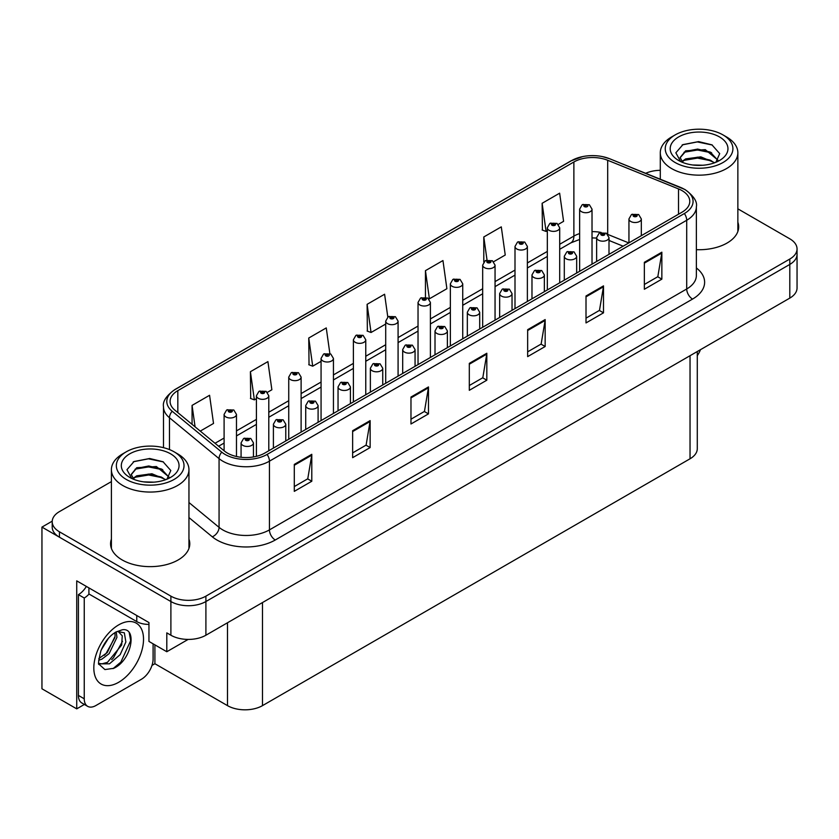 <?xml version="1.0" encoding="UTF-8"?>
<svg xmlns="http://www.w3.org/2000/svg" width="839" height="839" viewBox="0 0 839 839"><rect width="100%" height="100%" fill="white"/><g stroke="black" fill="none" stroke-linecap="round" stroke-linejoin="round"><path stroke-width="1.26" d="M84.372 704.445L76.727 708.861L76.727 580.861L148.954 622.559L148.954 641.426L166.804 651.735L166.804 632.868L170.894 635.228A24.751 14.294 0 0 0 205.901 635.228L789.803 298.107A24.751 14.294 0 0 0 797.05 288.008L797.05 254.322A24.751 14.294 0 0 1 789.803 264.421A24.751 14.294 0 0 0 797.05 254.322L797.05 248.931A24.751 14.294 0 0 0 789.803 238.821L737.859 208.838M188.146 639.412L166.804 651.735M111.398 481.607L59.454 511.601A24.751 14.294 0 0 0 52.207 521.711A24.751 14.294 0 0 0 59.454 531.811L170.894 596.151A24.751 14.294 0 0 0 205.901 596.151L205.901 601.542L789.803 264.421L205.901 601.542A24.751 14.294 0 0 1 170.894 601.542A24.751 14.294 0 0 0 205.901 601.542L205.901 635.228M76.727 708.861L41.95 688.788L41.95 527.102L170.894 601.542L59.454 537.201A24.751 14.294 0 0 1 52.207 527.102L52.207 521.711M52.217 521.166L41.95 527.102M697.282 351.531L697.282 448.687A24.751 14.294 180 0 1 690.036 458.786L262.492 705.63A24.751 14.294 180 0 1 227.484 705.63L154.9 663.722L154.9 644.855M154.9 663.722L151.985 665.411M111.398 539.131A39.601 22.863 0 0 0 110.57 543.766A39.601 22.863 0 0 0 122.169 559.938A39.601 22.863 0 0 0 165.335 564.899A39.601 22.863 0 0 0 189.782 543.766A39.601 22.863 0 0 0 188.953 539.131M111.398 544.521A39.601 22.863 0 0 0 110.853 546.462M682.044 190.621A26.408 15.249 180 0 1 689.773 201.402A26.408 15.249 180 0 1 682.044 212.183L264.767 453.091A26.408 15.249 180 0 1 224.464 451.057L174.869 410.166A26.408 15.249 180 0 1 170.097 401.42A26.408 15.249 180 0 1 177.826 390.638L573.876 161.99A26.408 15.249 180 0 1 607.688 160.28L678.51 188.911A26.408 15.249 180 0 1 682.044 190.621M684.372 189.278A29.701 17.147 0 0 0 680.408 187.349L609.575 158.718A29.701 17.147 0 0 0 602.444 156.599A29.701 17.147 0 0 0 582.644 156.599A29.701 17.147 0 0 0 571.537 160.637L175.498 389.296A29.701 17.147 0 0 0 172.173 411.257L221.758 452.148A29.701 17.147 0 0 0 267.096 454.434L684.372 213.526A29.701 17.147 0 0 0 684.372 189.278M294.29 464.407L294.29 491.36L311.793 481.25L311.793 454.308L294.29 464.407M294.29 486.578L307.766 478.796L311.72 455.199A6.597 3.807 -120 0 0 311.793 454.308M307.651 478.859L311.793 481.25M352.632 430.722L352.632 457.675L370.135 447.565L370.135 420.622L352.632 430.722M352.632 452.892L366.108 445.11L370.062 421.514A6.597 3.807 -120 0 0 370.135 420.622M365.993 445.173L370.135 447.565M410.974 397.046L410.974 423.989L428.477 413.879L428.477 386.936L410.974 397.046M410.974 419.206L424.45 411.425L428.404 387.828A6.597 3.807 -120 0 0 428.477 386.936M424.335 411.498L428.477 413.879M644.352 262.303L644.352 289.256L661.856 279.146L661.856 252.193L644.352 262.303M644.352 284.473L657.828 276.692L661.782 253.095A6.597 3.807 -120 0 0 661.856 252.193M657.713 276.755L661.856 279.146M586.01 295.989L586.01 322.931L603.503 312.832L603.503 285.879L586.01 295.989M586.01 318.159L599.486 310.367L603.44 286.781A6.597 3.807 -120 0 0 603.503 285.879M599.371 310.44L603.503 312.832M527.658 329.675L527.658 356.617L545.161 346.517L545.161 319.565L527.658 329.675M527.658 351.835L541.145 344.053L545.098 320.467A6.597 3.807 -120 0 0 545.161 319.565M541.029 344.126L545.161 346.517M469.316 363.36L469.316 390.303L486.819 380.203L486.819 353.25L469.316 363.36M469.316 385.521L482.803 377.739L486.746 354.142A6.597 3.807 -120 0 0 486.819 353.25M482.677 377.812L486.819 380.203M696.37 249.676A39.601 22.863 0 0 0 738.677 226.866A39.601 22.863 0 0 0 737.859 222.22M205.901 596.151L789.803 259.041A24.751 14.294 0 0 0 797.05 248.931M660.293 170.307A24.751 14.294 0 0 0 645.694 173.295M267.4 392.337L271.867 389.757L267.914 361.609L250.41 371.708L250.693 398.494M200.269 431.099L213.526 423.443L209.572 395.284L192.068 405.394L192.068 424.345M425.446 270.661L429.39 298.81L446.893 288.71L442.95 260.551L425.446 270.661L425.446 297.237M493.657 261.716L505.246 255.025L501.292 226.866L483.788 236.976L483.788 262.03M558.302 224.391L563.588 221.339L559.634 193.18L542.13 203.29L542.414 230.075M329.863 353.586L326.256 327.923L308.752 338.023L309.035 364.808M387.807 317.069L384.598 294.237L367.104 304.337L367.377 331.122M367.104 304.337L371.048 332.496L385.709 324.032M371.048 332.496L367.104 331.017M429.39 298.81L428.31 298.401M483.788 236.976L487.029 260.038M542.13 203.29L546.084 231.449L547.322 230.725M546.084 231.449L542.13 229.97M308.752 338.023L312.706 366.182L321.064 361.357M312.706 366.182L308.752 364.703M250.41 371.708L254.364 399.867L256.419 398.682M254.364 399.867L250.41 398.389M192.068 405.394L195.078 426.82M189.509 546.462A39.601 22.863 0 0 0 188.953 544.521M738.404 229.561A39.601 22.863 0 0 0 737.859 227.61M236.472 456.51L236.472 414.414A6.188 3.576 180 0 1 232.655 417.717A6.188 3.576 180 0 1 225.911 416.941A6.188 3.576 180 0 1 224.097 414.414L226.561 410.124A4.122 2.486 57.8 0 1 228.764 410.24A2.066 1.196 0 0 0 228.827 411.886A2.066 1.196 0 0 0 231.742 411.886A2.066 1.196 0 0 0 231.742 410.208A2.066 1.196 0 0 0 228.89 410.166L231.113 411.047L229.697 411.383L228.764 410.24M229.729 411.404L229.729 410.701M228.89 410.166A4.122 2.276 -117.9 0 0 226.96 409.893A4.122 2.276 -117.9 0 0 226.782 410.009M229.697 411.383L229.676 410.732M253.451 456.951L253.451 442.877A6.188 3.576 180 0 1 249.634 446.18A6.188 3.576 180 0 1 242.891 445.404A6.188 3.576 180 0 1 241.076 442.877L243.541 438.587A4.122 2.486 57.8 0 1 245.743 438.703A2.066 1.196 0 0 0 245.806 440.36A2.066 1.196 0 0 0 248.722 440.36A2.066 1.196 0 0 0 248.722 438.671A2.066 1.196 0 0 0 245.869 438.629L248.082 439.51L246.676 439.846L245.743 438.703M246.708 439.867L246.708 439.164M245.869 438.629A4.122 2.276 -117.9 0 0 243.939 438.357A4.122 2.276 -117.9 0 0 243.761 438.472M246.676 439.846L246.656 439.196M268.795 450.763L268.795 395.756A6.188 3.576 180 0 1 264.977 399.06A6.188 3.576 180 0 1 258.234 398.284A6.188 3.576 180 0 1 256.419 395.756L258.884 391.456A4.122 2.486 57.8 0 1 261.086 391.582A2.066 1.196 0 0 0 261.149 393.229A2.066 1.196 0 0 0 264.065 393.229A2.066 1.196 0 0 0 264.065 391.551A2.066 1.196 0 0 0 261.212 391.509L263.436 392.39L262.02 392.725L261.086 391.582M262.051 392.736L262.051 392.033M261.212 391.509A4.122 2.276 -117.9 0 0 259.282 391.236A4.122 2.276 -117.9 0 0 259.104 391.352M261.999 392.715L261.999 392.065M301.117 432.106L301.117 377.099A6.188 3.576 180 0 1 297.3 380.392A6.188 3.576 180 0 1 290.556 379.627A6.188 3.576 180 0 1 288.742 377.099L291.206 372.799A4.122 2.486 57.8 0 1 293.409 372.925A2.066 1.196 0 0 0 293.472 374.572A2.066 1.196 0 0 0 296.387 374.572A2.066 1.196 0 0 0 296.387 372.883A2.066 1.196 0 0 0 293.535 372.852L295.758 373.722L294.342 374.068L293.409 372.925M294.374 374.079L294.374 373.376M293.535 372.852A4.122 2.276 -117.9 0 0 291.605 372.568A4.122 2.276 -117.9 0 0 291.427 372.684M294.321 374.047L294.321 373.407M333.44 413.438L333.44 358.431A6.188 3.576 180 0 1 329.622 361.735A6.188 3.576 180 0 1 322.879 360.959A6.188 3.576 180 0 1 321.064 358.431L323.529 354.142A4.122 2.486 57.8 0 1 325.731 354.257A2.066 1.196 0 0 0 325.794 355.904A2.066 1.196 0 0 0 328.71 355.904A2.066 1.196 0 0 0 328.71 354.226A2.066 1.196 0 0 0 325.857 354.184L327.839 354.729L326.665 355.4L326.696 354.719M325.857 354.184A4.122 2.276 -117.9 0 0 323.927 353.911A4.122 2.276 -117.9 0 0 323.749 354.027M326.644 355.39L325.731 354.257M326.665 355.4L326.644 354.74M285.774 440.957L285.774 424.219A6.188 3.576 180 0 1 281.956 427.523A6.188 3.576 180 0 1 275.213 426.747A6.188 3.576 180 0 1 273.399 424.219L275.863 419.92A4.122 2.486 57.8 0 1 278.066 420.045A2.066 1.196 0 0 0 278.129 421.692A2.066 1.196 0 0 0 281.044 421.692A2.066 1.196 0 0 0 281.044 420.014A2.066 1.196 0 0 0 278.191 419.972L280.404 420.853L278.999 421.188L279.03 420.496M278.191 419.972A4.122 2.276 -117.9 0 0 276.262 419.699A4.122 2.276 -117.9 0 0 276.083 419.815M278.978 421.178L278.066 420.045M278.999 421.188L278.978 420.528M318.096 422.3L318.096 405.562A6.188 3.576 180 0 1 314.279 408.855A6.188 3.576 180 0 1 307.535 408.09A6.188 3.576 180 0 1 305.721 405.562L308.186 401.262A4.122 2.486 57.8 0 1 310.388 401.388A2.066 1.196 0 0 0 310.451 403.035A2.066 1.196 0 0 0 313.367 403.035A2.066 1.196 0 0 0 313.367 401.346A2.066 1.196 0 0 0 310.514 401.315L312.727 402.185L311.321 402.531L310.388 401.388M311.353 402.542L311.353 401.839M310.514 401.315A4.122 2.276 -117.9 0 0 308.584 401.032A4.122 2.276 -117.9 0 0 308.406 401.147M311.321 402.531L311.3 401.871M350.419 403.643L350.419 386.894A6.188 3.576 180 0 1 346.601 390.198A6.188 3.576 180 0 1 339.858 389.422A6.188 3.576 180 0 1 338.044 386.894L340.508 382.605A4.122 2.486 57.8 0 1 342.711 382.72A2.066 1.196 0 0 0 342.773 384.367A2.066 1.196 0 0 0 345.689 384.367A2.066 1.196 0 0 0 345.689 382.689A2.066 1.196 0 0 0 342.836 382.647L345.049 383.528L343.644 383.863L342.711 382.72M343.675 383.884L343.675 383.182M342.836 382.647A4.122 2.276 -117.9 0 0 340.907 382.374A4.122 2.276 -117.9 0 0 340.728 382.49M343.644 383.863L343.623 383.203M382.741 384.975L382.741 368.237A6.188 3.576 180 0 1 378.924 371.541A6.188 3.576 180 0 1 372.18 370.765A6.188 3.576 180 0 1 370.366 368.237L372.831 363.937A4.122 2.486 57.8 0 1 375.033 364.063A2.066 1.196 0 0 0 375.096 365.71A2.066 1.196 0 0 0 378.011 365.71A2.066 1.196 0 0 0 378.011 364.021A2.066 1.196 0 0 0 375.159 363.99L377.372 364.871L375.966 365.206L375.998 364.514M375.159 363.99A4.122 2.276 -117.9 0 0 373.229 363.707A4.122 2.276 -117.9 0 0 373.051 363.832M375.945 365.185L375.033 364.063M375.966 365.206L375.945 364.546M700.46 349.685A16.507 9.523 -60 0 1 697.282 355.673M113.674 668.337L104.906 669.564L99.075 664.278C97.943 665.212 98.541 660.754 100.858 650.907C103.952 643.523 108 637.871 113.003 633.959L115.803 632.071L122.232 629.806C137.596 627.069 131.796 660.398 113.674 668.337M118.005 631.285L122.253 635.826L121.665 645.023L107.465 662.349L102.022 663.817L98.834 663.439M98.939 663.859L109.479 663.806L120.187 654.619L125.871 641.982L124.34 632.795L117.229 631.505L115.74 632.145M101.309 649.806L108.399 638.353M98.677 660.293L101.918 659.129L109.122 653.644L116.946 637.367L116.212 631.914M98.824 658.594L107.266 652.574L115.1 636.298L114.912 632.616M153.097 643.817L153.097 659.045A16.507 9.523 -60 0 1 141.424 679.254L95.919 705.526A16.507 9.523 -60 0 1 87.665 706.344L81.834 702.977A16.507 9.523 -60 0 1 78.415 695.426L78.415 594.641A16.507 9.523 120 0 0 86.365 586.43M89.049 594.043A16.507 9.523 -60 0 1 84.246 598.008L78.415 594.641M87.665 706.344A16.507 9.523 -60 0 1 84.246 698.793L84.246 598.008M136.757 615.522L136.757 621.584A16.507 9.523 0 0 0 148.954 624.373M88.913 587.898L88.913 593.96L136.757 621.584M104.361 655.311L106.039 653.56L114.974 637.451M111.713 659.643L113.443 657.828L122.504 641.258M113.034 668.631L120.858 662.107L130.685 640.66L129.279 632.9M702.83 165.252L692.678 164.979M695.552 165.262L699.915 165.388M714.744 162.724L700.838 156.862L685.662 158.886L681.855 161.581M714.325 162.871L710.203 160.123L697.576 157.166L685.169 159.683M717.922 160.144L705.295 149.646L685.652 150.8L680.104 157.543L682.852 162.514M680.104 157.784L685.662 151.345L697.639 149.08L710.318 152.1L717.827 160.259M682.117 161.854L685.369 159.578M726.501 136.925L722.998 134.911A33.833 19.528 180 0 1 722.998 162.525A33.833 19.528 180 0 1 675.154 162.525A33.833 19.528 180 0 1 675.154 134.911A33.833 19.528 180 0 1 722.998 134.911L726.501 136.925A38.783 22.391 180 0 1 737.859 152.761A38.783 22.391 180 0 1 726.501 168.597A38.783 22.391 180 0 1 671.651 168.597A38.783 22.391 180 0 1 660.293 152.761A38.783 22.391 180 0 1 671.651 136.925L675.154 134.911M678.657 136.925A28.883 16.675 180 0 1 719.495 136.925A28.883 16.675 180 0 1 719.495 160.511A28.883 16.675 180 0 1 678.657 160.511A28.883 16.675 180 0 1 678.657 136.925M715.856 162.294L719.694 153.61L711.954 144.853L698.604 141.602L682.936 144.623L675.846 152.803L680.628 161.549M711.661 152.834L697.482 150.003L684.005 152.268M712.311 145.032L697.324 141.917L682.589 144.801M711.629 160.91L697.524 158.089L683.984 160.364M153.925 482.152L143.773 481.88M146.657 482.173L151.02 482.289M165.849 479.625L151.943 473.762L136.757 475.797L132.961 478.482M165.43 479.782L161.308 477.034L148.681 474.077L136.264 476.583M169.027 477.055L156.4 466.547L136.757 467.701L131.199 474.444L133.946 479.415M131.209 474.696L136.432 468.414L148.744 465.981L161.424 469.001L168.933 477.171M133.223 478.754L136.463 476.479M177.595 453.836L174.103 451.812A33.833 19.528 180 0 1 174.103 479.436A33.833 19.528 180 0 1 126.259 479.436A33.833 19.528 180 0 1 126.259 451.812A33.833 19.528 180 0 1 174.103 451.812L177.595 453.836A38.783 22.391 180 0 1 188.953 469.662A38.783 22.391 180 0 1 177.595 485.498A38.783 22.391 180 0 1 122.756 485.498A38.783 22.391 180 0 1 111.398 469.662A38.783 22.391 180 0 1 122.756 453.836L126.259 451.812M129.762 453.836A28.883 16.675 180 0 1 170.6 453.836A28.883 16.675 180 0 1 170.6 477.412A28.883 16.675 180 0 1 129.762 477.412A28.883 16.675 180 0 1 129.762 453.836M166.951 479.195L170.799 470.522L163.06 461.754L149.699 458.503L134.041 461.523L126.951 469.704L131.733 478.45M162.766 469.746L148.576 466.914L135.1 469.169M163.416 461.943L148.419 458.818L133.684 461.702M162.735 477.811L148.629 474.989L135.089 477.265M365.762 394.781L365.762 339.774A6.188 3.576 180 0 1 361.945 343.078A6.188 3.576 180 0 1 355.201 342.302A6.188 3.576 180 0 1 353.387 339.774L355.851 335.474A4.122 2.486 57.8 0 1 358.054 335.6A2.066 1.196 0 0 0 358.117 337.247A2.066 1.196 0 0 0 361.032 337.247A2.066 1.196 0 0 0 361.032 335.558A2.066 1.196 0 0 0 358.18 335.527L360.403 336.408L358.987 336.743L358.054 335.6M359.019 336.754L359.019 336.051M358.18 335.527A4.122 2.276 -117.9 0 0 356.25 335.243A4.122 2.276 -117.9 0 0 356.072 335.369M358.966 336.722L358.966 336.082M398.085 376.124L398.085 321.117A6.188 3.576 180 0 1 394.267 324.41A6.188 3.576 180 0 1 387.524 323.634A6.188 3.576 180 0 1 385.709 321.117L388.174 316.817A4.122 2.486 57.8 0 1 390.376 316.943A2.066 1.196 0 0 0 390.439 318.589A2.066 1.196 0 0 0 393.355 318.589A2.066 1.196 0 0 0 393.355 316.901A2.066 1.196 0 0 0 390.502 316.869L392.725 317.74L391.31 318.075L390.376 316.943M391.341 318.096L391.341 317.394M390.502 316.869A4.122 2.276 -117.9 0 0 388.572 316.586A4.122 2.276 -117.9 0 0 388.394 316.702M391.31 318.075L391.289 317.425M430.407 357.456L430.407 302.449A6.188 3.576 180 0 1 426.59 305.753A6.188 3.576 180 0 1 419.846 304.977A6.188 3.576 180 0 1 418.032 302.449L420.496 298.16A4.122 2.486 57.8 0 1 422.699 298.275A2.066 1.196 0 0 0 422.762 299.922A2.066 1.196 0 0 0 425.677 299.922A2.066 1.196 0 0 0 425.677 298.244A2.066 1.196 0 0 0 422.825 298.202L425.048 299.083L423.632 299.418L423.664 298.726M422.825 298.202A4.122 2.276 -117.9 0 0 420.895 297.929A4.122 2.276 -117.9 0 0 420.717 298.044M423.611 299.408L422.699 298.275M423.632 299.418L423.611 298.757M415.064 366.318L415.064 349.58A6.188 3.576 180 0 1 411.246 352.873A6.188 3.576 180 0 1 404.503 352.097A6.188 3.576 180 0 1 402.689 349.58L405.153 345.28A4.122 2.486 57.8 0 1 407.355 345.406A2.066 1.196 0 0 0 407.418 347.052A2.066 1.196 0 0 0 410.334 347.052A2.066 1.196 0 0 0 410.334 345.364A2.066 1.196 0 0 0 407.481 345.332L409.694 346.203L408.289 346.538L407.355 345.406M408.32 346.559L408.32 345.857M407.481 345.332A4.122 2.276 -117.9 0 0 405.552 345.049A4.122 2.276 -117.9 0 0 405.373 345.165M408.268 346.528L408.268 345.888M447.386 347.661L447.386 330.912A6.188 3.576 180 0 1 443.569 334.216A6.188 3.576 180 0 1 436.825 333.44A6.188 3.576 180 0 1 435.011 330.912L437.476 326.623A4.122 2.486 57.8 0 1 439.678 326.738A2.066 1.196 0 0 0 439.741 328.385A2.066 1.196 0 0 0 442.656 328.385A2.066 1.196 0 0 0 442.656 326.707A2.066 1.196 0 0 0 439.804 326.665L442.017 327.546L440.611 327.881L440.643 327.189M439.804 326.665A4.122 2.276 -117.9 0 0 437.874 326.392A4.122 2.276 -117.9 0 0 437.696 326.507M440.59 327.871L439.678 326.738M440.611 327.881L440.59 327.22M479.709 328.993L479.709 312.255A6.188 3.576 180 0 1 475.891 315.558A6.188 3.576 180 0 1 469.148 314.782A6.188 3.576 180 0 1 467.333 312.255L469.798 307.955A4.122 2.486 57.8 0 1 472 308.081A2.066 1.196 0 0 0 472.063 309.727A2.066 1.196 0 0 0 474.979 309.727A2.066 1.196 0 0 0 474.979 308.039A2.066 1.196 0 0 0 472.126 308.007L474.339 308.888L472.934 309.224L472 308.081M472.965 309.234L472.965 308.532M472.126 308.007A4.122 2.276 -117.9 0 0 470.197 307.724A4.122 2.276 -117.9 0 0 470.018 307.85M472.934 309.224L472.913 308.563M462.729 338.799L462.729 283.792A6.188 3.576 180 0 1 458.912 287.085A6.188 3.576 180 0 1 452.169 286.319A6.188 3.576 180 0 1 450.354 283.792L452.819 279.492A4.122 2.486 57.8 0 1 455.021 279.618A2.066 1.196 0 0 0 455.084 281.264A2.066 1.196 0 0 0 458 281.264A2.066 1.196 0 0 0 458 279.576A2.066 1.196 0 0 0 455.147 279.544L457.37 280.425L455.955 280.761L455.021 279.618M455.986 280.771L455.986 280.069M455.147 279.544A4.122 2.276 -117.9 0 0 453.217 279.261A4.122 2.276 -117.9 0 0 453.039 279.377M455.955 280.761L455.934 280.1M495.052 320.141L495.052 265.124A6.188 3.576 180 0 1 491.235 268.428A6.188 3.576 180 0 1 484.491 267.651A6.188 3.576 180 0 1 482.677 265.124L485.141 260.835A4.122 2.486 57.8 0 1 487.344 260.95A2.066 1.196 0 0 0 487.407 262.597A2.066 1.196 0 0 0 490.322 262.597A2.066 1.196 0 0 0 490.322 260.919A2.066 1.196 0 0 0 487.469 260.877L489.693 261.758L488.277 262.093L487.344 260.95M488.308 262.114L488.308 261.411M487.469 260.877A4.122 2.276 -117.9 0 0 485.54 260.604A4.122 2.276 -117.9 0 0 485.362 260.719M488.256 262.083L488.256 261.443M527.374 301.474L527.374 246.467A6.188 3.576 180 0 1 523.557 249.77A6.188 3.576 180 0 1 516.814 248.994A6.188 3.576 180 0 1 514.999 246.467L517.464 242.167A4.122 2.486 57.8 0 1 519.666 242.293A2.066 1.196 0 0 0 519.729 243.939A2.066 1.196 0 0 0 522.645 243.939A2.066 1.196 0 0 0 522.645 242.261A2.066 1.196 0 0 0 519.792 242.219L522.015 243.1L520.6 243.436L519.666 242.293M520.631 243.446L520.631 242.744M519.792 242.219A4.122 2.276 -117.9 0 0 517.862 241.947A4.122 2.276 -117.9 0 0 517.684 242.062M520.6 243.436L520.579 242.775M559.697 282.816L559.697 227.809A6.188 3.576 180 0 1 555.879 231.103A6.188 3.576 180 0 1 549.136 230.337A6.188 3.576 180 0 1 547.322 227.809L549.786 223.51A4.122 2.486 57.8 0 1 551.989 223.635A2.066 1.196 0 0 0 552.052 225.282A2.066 1.196 0 0 0 554.967 225.282A2.066 1.196 0 0 0 554.967 223.594A2.066 1.196 0 0 0 552.114 223.562L554.338 224.433L552.922 224.779L551.989 223.635M552.953 224.789L552.953 224.086M552.114 223.562A4.122 2.276 -117.9 0 0 550.185 223.279A4.122 2.276 -117.9 0 0 550.006 223.394M552.901 224.758L552.901 224.118M592.019 264.149L592.019 209.142A6.188 3.576 180 0 1 588.202 212.445A6.188 3.576 180 0 1 581.458 211.669A6.188 3.576 180 0 1 579.644 209.142L582.109 204.852A4.122 2.486 57.8 0 1 584.311 204.968A2.066 1.196 0 0 0 584.374 206.614A2.066 1.196 0 0 0 587.29 206.614A2.066 1.196 0 0 0 587.29 204.936A2.066 1.196 0 0 0 584.437 204.894L586.409 205.44L585.244 206.111L585.276 205.429M584.437 204.894A4.122 2.276 -117.9 0 0 582.507 204.622A4.122 2.276 -117.9 0 0 582.329 204.737M585.223 206.1L584.311 204.968M585.244 206.111L585.223 205.45M512.031 310.336L512.031 293.587A6.188 3.576 180 0 1 508.214 296.891A6.188 3.576 180 0 1 501.47 296.115A6.188 3.576 180 0 1 499.656 293.587L502.121 289.298A4.122 2.486 57.8 0 1 504.323 289.424A2.066 1.196 0 0 0 504.386 291.07A2.066 1.196 0 0 0 507.301 291.07A2.066 1.196 0 0 0 507.301 289.382A2.066 1.196 0 0 0 504.449 289.35L506.662 290.221L505.256 290.556L504.323 289.424M505.288 290.577L505.288 289.875M504.449 289.35A4.122 2.276 -117.9 0 0 502.519 289.067A4.122 2.276 -117.9 0 0 502.341 289.182M505.256 290.556L505.235 289.906M544.354 291.668L544.354 274.93A6.188 3.576 180 0 1 540.536 278.233A6.188 3.576 180 0 1 533.793 277.457A6.188 3.576 180 0 1 531.978 274.93L534.443 270.64A4.122 2.486 57.8 0 1 536.645 270.756A2.066 1.196 0 0 0 536.708 272.402A2.066 1.196 0 0 0 539.624 272.402A2.066 1.196 0 0 0 539.624 270.724A2.066 1.196 0 0 0 536.771 270.682L538.984 271.563L537.579 271.899L537.61 271.207M536.771 270.682A4.122 2.276 -117.9 0 0 534.842 270.41A4.122 2.276 -117.9 0 0 534.663 270.525M537.558 271.888L536.645 270.756M537.579 271.899L537.558 271.238M576.676 273.011L576.676 256.273A6.188 3.576 180 0 1 572.859 259.566A6.188 3.576 180 0 1 566.115 258.8A6.188 3.576 180 0 1 564.301 256.273L566.765 251.973A4.122 2.486 57.8 0 1 568.968 252.099A2.066 1.196 0 0 0 569.031 253.745A2.066 1.196 0 0 0 571.946 253.745A2.066 1.196 0 0 0 571.946 252.057A2.066 1.196 0 0 0 569.094 252.025L571.307 252.896L569.901 253.242L568.968 252.099M569.933 253.252L569.933 252.549M569.094 252.025A4.122 2.276 -117.9 0 0 567.164 251.742A4.122 2.276 -117.9 0 0 566.986 251.857M569.901 253.242L569.88 252.581M608.999 254.353L608.999 237.605A6.188 3.576 180 0 1 605.181 240.908A6.188 3.576 180 0 1 598.438 240.132A6.188 3.576 180 0 1 596.623 237.605L599.088 233.315A4.122 2.486 57.8 0 1 601.29 233.431A2.066 1.196 0 0 0 601.353 235.077A2.066 1.196 0 0 0 604.269 235.077A2.066 1.196 0 0 0 604.269 233.399A2.066 1.196 0 0 0 601.416 233.357L603.629 234.238L602.224 234.574L601.29 233.431M602.255 234.595L602.255 233.892M601.416 233.357A4.122 2.276 -117.9 0 0 599.486 233.085A4.122 2.276 -117.9 0 0 599.308 233.2M602.203 234.563L602.203 233.913M641.321 235.686L641.321 218.948A6.188 3.576 180 0 1 637.504 222.251A6.188 3.576 180 0 1 630.75 221.475A6.188 3.576 180 0 1 628.946 218.948L631.41 214.648A4.122 2.486 57.8 0 1 633.613 214.774A2.066 1.196 0 0 0 633.676 216.42A2.066 1.196 0 0 0 636.591 216.42A2.066 1.196 0 0 0 636.591 214.732A2.066 1.196 0 0 0 633.739 214.7L635.952 215.581L634.546 215.917L633.613 214.774M634.578 215.927L634.578 215.224M633.739 214.7A4.122 2.276 -117.9 0 0 631.809 214.417A4.122 2.276 -117.9 0 0 631.631 214.543M634.525 215.896L634.525 215.256M789.803 298.107L789.803 259.041M170.894 635.228L170.894 596.151M262.492 705.63L262.492 602.549M690.036 458.786L690.036 355.715M227.484 705.63L227.484 622.758M696.37 267.956A41.258 23.817 180 0 1 692.542 299.083L275.265 540.001A8.254 4.761 60 0 1 269.434 529.891L686.711 288.983A33.004 19.056 0 0 0 696.37 275.507L696.37 206.793A33.004 19.056 180 0 1 686.711 220.269A8.254 4.761 -120 0 0 684.372 213.526M275.265 540.001A41.258 23.817 180 0 1 216.923 540.001A41.258 23.817 180 0 1 212.298 536.813L188.953 517.569M221.758 452.148A8.254 5.516 129.5 0 0 219.063 458.629L219.063 527.353A33.004 19.056 0 0 0 222.755 529.891A33.004 19.056 0 0 0 269.434 529.891L269.434 461.177A33.004 19.056 180 0 1 219.063 458.629L169.468 417.738A33.004 19.056 180 0 1 163.5 406.81L163.5 447.669M582.644 156.599L570.908 160.91A8.254 4.761 60 0 1 571.537 160.637M175.498 389.296A8.254 4.761 -120 0 0 174.869 389.558C166.269 395.777 162.472 401.535 163.5 406.81M172.173 411.257A8.254 5.516 129.5 0 0 169.468 417.738L169.468 449.578M267.096 454.434A8.254 4.761 60 0 1 269.434 461.177L686.711 220.269L686.711 288.983A8.254 4.761 60 0 0 692.542 299.083M59.454 531.811L59.454 537.201M188.953 502.53L219.063 527.353A8.254 5.516 -50.5 0 1 212.298 536.813M177.826 390.638L177.826 412.599M678.51 188.911L678.51 214.218M607.688 160.28L607.688 234.28M628.789 242.922L607.835 234.448M601.175 232.466A26.408 15.249 0 0 0 592.019 231.637M579.644 233.578A26.408 15.249 0 0 0 573.876 236.095L559.697 244.275M573.876 161.99L573.876 236.095A14.85 8.579 60 0 1 570.793 242.891L559.697 249.298M547.322 251.427L527.374 262.943M514.999 270.085L495.052 281.6M482.677 288.752L462.729 300.268M450.354 307.41L430.407 318.925M418.032 326.067L398.085 337.582M385.709 344.735L365.762 356.25M353.387 363.392L333.44 374.907M321.064 382.049L301.117 393.564M288.742 400.717L268.795 412.232M256.419 419.374L236.472 430.889M224.097 438.042L215.025 443.275M623.136 246.184L610.635 241.129A14.85 6.953 -68 0 1 608.999 239.765M469.316 364.21L486.746 354.142M527.658 330.524L545.098 320.467M586.01 296.838L603.44 286.781M644.352 263.152L661.782 253.095M410.974 397.896L428.404 387.828M352.632 431.582L370.062 421.514M294.29 465.267L311.72 455.199M118.677 682.285A35.154 20.293 -60 0 1 93.821 667.938A35.154 20.293 -60 0 1 118.677 624.887A35.154 20.293 -60 0 1 143.521 639.234A35.154 20.293 -60 0 1 118.677 682.285M98.855 663.523A18.647 10.771 120 0 0 102.022 663.817M84.246 698.793L78.415 695.426M696.37 206.793C697.492 201.654 693.696 195.907 685.002 189.541L609.827 158.802L602.444 156.599M570.908 160.91L174.869 389.558M610.635 241.129L608.999 240.52M596.623 238.056L592.019 237.909M579.644 239.451L570.793 242.891M547.322 256.451L527.374 267.966M514.999 275.108L495.052 286.623M482.677 293.776L462.729 305.291M450.354 312.433L430.407 323.948M418.032 331.09L398.085 342.606M385.709 349.758L365.762 361.273M353.387 368.415L333.44 379.931M321.064 387.073L301.117 398.588M288.742 405.74L268.795 417.256M256.419 424.398L236.472 435.913M224.097 443.065L218.612 446.222M236.472 414.414L233.808 409.998L226.96 409.893M224.097 450.753L224.097 414.414M253.451 442.877L250.788 438.461L243.939 438.357M241.076 457.276L241.076 442.877M268.795 395.756L266.131 391.341L259.282 391.236M256.419 456.343L256.419 395.756M301.117 377.099L298.453 372.684L291.605 372.568M288.742 439.248L288.742 377.099M333.44 358.431L330.776 354.016L323.927 353.911M321.064 420.591L321.064 358.431M285.774 424.219L283.11 419.804L276.262 419.699M273.399 448.11L273.399 424.219M318.096 405.562L315.433 401.147L308.584 401.032M305.721 429.442L305.721 405.562M350.419 386.894L347.755 382.479L340.907 382.374M338.044 410.785L338.044 386.894M382.741 368.237L380.077 363.822L373.229 363.707M370.366 392.128L370.366 368.237M660.293 179.2L660.293 152.761M710.318 152.111L710.979 152.446M682.107 145.042L682.936 144.623M737.859 231.512L737.859 152.761M111.398 548.412L111.398 469.662M161.413 469.011L162.084 469.347M133.202 461.943L134.041 461.523M188.953 548.412L188.953 469.662M365.762 339.774L363.098 335.359L356.25 335.243M353.387 401.923L353.387 339.774M398.085 321.117L395.421 316.702L388.572 316.586M385.709 383.266L385.709 321.117M430.407 302.449L427.743 298.034L420.895 297.929M418.032 364.608L418.032 302.449M415.064 349.58L412.4 345.165L405.552 345.049M402.689 373.46L402.689 349.58M447.386 330.912L444.722 326.497L437.874 326.392M435.011 354.803L435.011 330.912M479.709 312.255L477.045 307.84L470.197 307.724M467.333 336.145L467.333 312.255M462.729 283.792L460.066 279.377L453.217 279.261M450.354 345.941L450.354 283.792M495.052 265.124L492.388 260.709L485.54 260.604M482.677 327.283L482.677 265.124M527.374 246.467L524.711 242.052L517.862 241.947M514.999 308.616L514.999 246.467M559.697 227.809L557.033 223.394L550.185 223.279M547.322 289.958L547.322 227.809M592.019 209.142L589.356 204.726L582.507 204.622M579.644 271.301L579.644 209.142M512.031 293.587L509.367 289.172L502.519 289.067M499.656 317.478L499.656 293.587M544.354 274.93L541.69 270.515L534.842 270.41M531.978 298.82L531.978 274.93M576.676 256.273L574.012 251.857L567.164 251.742M564.301 280.153L564.301 256.273M608.999 237.605L606.335 233.19L599.486 233.085M596.623 261.495L596.623 237.605M641.321 218.948L638.657 214.532L631.809 214.417M628.946 242.838L628.946 218.948"/></g></svg>
